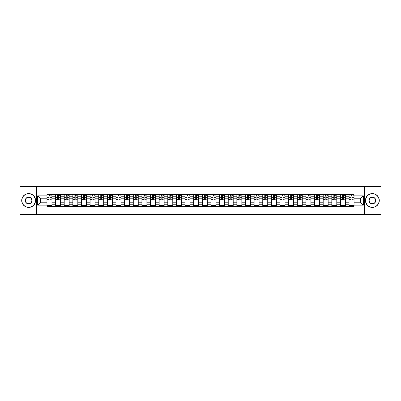 <?xml version="1.0" encoding="UTF-8"?>
<svg xmlns="http://www.w3.org/2000/svg" width="401" height="401" viewBox="0 0 401 401"><rect width="100%" height="100%" fill="white"/><g stroke="black" fill="none" stroke-linecap="round" stroke-linejoin="round"><path stroke-width="0.6" d="M364.459 214.334L380.95 214.334L380.95 186.665L20.05 186.665L20.05 214.334L364.459 214.334L364.459 186.665M55.574 206.45L55.574 196.239L51.924 196.239L51.924 206.45M51.924 196.239L51.924 194.55M55.574 196.239L55.574 194.55M60.556 194.55L60.556 206.45M64.21 206.45L64.21 194.55M69.188 194.55L69.188 206.45M72.842 206.45L72.842 194.55M77.819 194.55L77.819 206.45M81.473 206.45L81.473 194.55M86.451 194.55L86.451 206.45M90.105 206.45L90.105 194.55M95.087 194.55L95.087 206.45M98.736 206.45L98.736 194.55M103.719 194.55L103.719 206.45M107.368 206.45L107.368 194.55M112.35 194.55L112.35 206.45M116.004 206.45L116.004 194.55M120.982 194.55L120.982 206.45M124.636 206.45L124.636 194.55M129.613 194.55L129.613 206.45M133.267 206.45L133.267 194.55M138.245 194.55L138.245 206.45M141.899 206.45L141.899 194.55M146.881 194.55L146.881 206.45M150.53 206.45L150.53 194.55M155.513 194.55L155.513 206.45M159.162 206.45L159.162 194.55M164.144 194.55L164.144 206.45M167.798 206.45L167.798 194.55M172.776 194.55L172.776 206.45M176.43 206.45L176.43 194.55M181.407 194.55L181.407 206.45M185.061 206.45L185.061 194.55M190.044 194.55L190.044 206.45M193.693 206.45L193.693 194.55M198.675 194.55L198.675 206.45M202.325 206.45L202.325 194.55M207.307 194.55L207.307 206.45M210.956 206.45L210.956 194.55M215.939 194.55L215.939 206.45M219.593 206.45L219.593 194.55M224.57 194.55L224.57 206.45M228.224 206.45L228.224 194.55M233.202 194.55L233.202 206.45M236.856 206.45L236.856 194.55M241.838 194.55L241.838 206.45M245.487 206.45L245.487 194.55M250.47 194.55L250.47 206.45M254.119 206.45L254.119 194.55M259.101 194.55L259.101 206.45M262.755 206.45L262.755 194.55M267.733 194.55L267.733 206.45M271.387 206.45L271.387 194.55M276.364 194.55L276.364 206.45M280.018 206.45L280.018 194.55M284.996 194.55L284.996 206.45M288.65 206.45L288.65 194.55M293.632 194.55L293.632 206.45M297.281 206.45L297.281 194.55M302.264 194.55L302.264 206.45M305.913 206.45L305.913 194.55M310.895 194.55L310.895 206.45M314.549 206.45L314.549 194.55M319.527 194.55L319.527 206.45M323.181 206.45L323.181 194.55M328.158 194.55L328.158 206.45M331.812 206.45L331.812 194.55M336.79 194.55L336.79 206.45M340.444 206.45L340.444 194.55M345.426 194.55L345.426 206.45M349.076 206.45L349.076 194.55M349.076 202.214L345.426 202.214M340.444 202.214L336.79 202.214M331.812 202.214L328.158 202.214M323.181 202.214L319.527 202.214M314.549 202.214L310.895 202.214M305.913 202.214L302.264 202.214M297.281 202.214L293.632 202.214M288.65 202.214L284.996 202.214M280.018 202.214L276.364 202.214M271.387 202.214L267.733 202.214M262.755 202.214L259.101 202.214M254.119 202.214L250.47 202.214M245.487 202.214L241.838 202.214M236.856 202.214L233.202 202.214M228.224 202.214L224.57 202.214M219.593 202.214L215.939 202.214M210.956 202.214L207.307 202.214M202.325 202.214L198.675 202.214M193.693 202.214L190.044 202.214M185.061 202.214L181.407 202.214M176.43 202.214L172.776 202.214M167.798 202.214L164.144 202.214M159.162 202.214L155.513 202.214M150.53 202.214L146.881 202.214M141.899 202.214L138.245 202.214M133.267 202.214L129.613 202.214M124.636 202.214L120.982 202.214M116.004 202.214L112.35 202.214M107.368 202.214L103.719 202.214M98.736 202.214L95.087 202.214M90.105 202.214L86.451 202.214M81.473 202.214L77.819 202.214M72.842 202.214L69.188 202.214M64.21 202.214L60.556 202.214M55.574 202.214L51.924 202.214M349.076 198.786L345.426 198.786M340.444 198.786L336.79 198.786M331.812 198.786L328.158 198.786M323.181 198.786L319.527 198.786M314.549 198.786L310.895 198.786M305.913 198.786L302.264 198.786M297.281 198.786L293.632 198.786M288.65 198.786L284.996 198.786M280.018 198.786L276.364 198.786M271.387 198.786L267.733 198.786M262.755 198.786L259.101 198.786M254.119 198.786L250.47 198.786M245.487 198.786L241.838 198.786M236.856 198.786L233.202 198.786M228.224 198.786L224.57 198.786M219.593 198.786L215.939 198.786M210.956 198.786L207.307 198.786M202.325 198.786L198.675 198.786M193.693 198.786L190.044 198.786M185.061 198.786L181.407 198.786M176.43 198.786L172.776 198.786M167.798 198.786L164.144 198.786M159.162 198.786L155.513 198.786M150.53 198.786L146.881 198.786M141.899 198.786L138.245 198.786M133.267 198.786L129.613 198.786M124.636 198.786L120.982 198.786M116.004 198.786L112.35 198.786M107.368 198.786L103.719 198.786M98.736 198.786L95.087 198.786M90.105 198.786L86.451 198.786M81.473 198.786L77.819 198.786M72.842 198.786L69.188 198.786M64.21 198.786L60.556 198.786M55.574 198.786L51.924 198.786M40.581 202.214L46.942 202.214L46.942 198.786L40.581 198.786L40.581 202.214L37.649 205.147L37.649 195.853L46.942 195.853L46.942 198.786M354.058 198.786L354.058 202.214L360.419 202.214L360.419 198.786L354.058 198.786L354.058 194.55L46.942 194.55L46.942 195.853M354.058 195.853L363.351 195.853L363.351 205.147L354.058 205.147L354.058 202.214M46.942 202.214L46.942 206.45L354.058 206.45L354.058 205.147M46.942 205.147L37.649 205.147M36.541 214.334L36.541 186.665M51.924 205.618L46.942 205.618M48.962 195.382L49.904 195.382M60.556 205.618L55.574 205.618M57.594 195.382L58.536 195.382M69.188 205.618L64.21 205.618M66.23 195.382L67.167 195.382M77.819 205.618L72.842 205.618M74.862 195.382L75.799 195.382M86.451 205.618L81.473 205.618M83.493 195.382L84.436 195.382M95.087 205.618L90.105 205.618M92.125 195.382L93.067 195.382M103.719 205.618L98.736 205.618M100.756 195.382L101.699 195.382M112.35 205.618L107.368 205.618M109.388 195.382L110.33 195.382M120.982 205.618L116.004 205.618M118.024 195.382L118.962 195.382M129.613 205.618L124.636 205.618M126.656 195.382L127.593 195.382M138.245 205.618L133.267 205.618M135.287 195.382L136.23 195.382M146.881 205.618L141.899 205.618M143.919 195.382L144.861 195.382M155.513 205.618L150.53 205.618M152.55 195.382L153.493 195.382M164.144 205.618L159.162 205.618M161.182 195.382L162.124 195.382M172.776 205.618L167.798 205.618M169.818 195.382L170.756 195.382M181.407 205.618L176.43 205.618M178.45 195.382L179.387 195.382M190.044 205.618L185.061 205.618M187.082 195.382L188.024 195.382M198.675 205.618L193.693 205.618M195.713 195.382L196.655 195.382M207.307 205.618L202.325 205.618M204.345 195.382L205.287 195.382M215.939 205.618L210.956 205.618M212.976 195.382L213.918 195.382M224.57 205.618L219.593 205.618M221.613 195.382L222.55 195.382M233.202 205.618L228.224 205.618M230.244 195.382L231.182 195.382M241.838 205.618L236.856 205.618M238.876 195.382L239.818 195.382M250.47 205.618L245.487 205.618M247.507 195.382L248.45 195.382M259.101 205.618L254.119 205.618M256.139 195.382L257.081 195.382M267.733 205.618L262.755 205.618M264.77 195.382L265.713 195.382M276.364 205.618L271.387 205.618M273.407 195.382L274.344 195.382M284.996 205.618L280.018 205.618M282.038 195.382L282.976 195.382M293.632 205.618L288.65 205.618M290.67 195.382L291.612 195.382M302.264 205.618L297.281 205.618M299.301 195.382L300.244 195.382M310.895 205.618L305.913 205.618M307.933 195.382L308.875 195.382M319.527 205.618L314.549 205.618M316.564 195.382L317.507 195.382M328.158 205.618L323.181 205.618M325.201 195.382L326.138 195.382M336.79 205.618L331.812 205.618M333.832 195.382L334.77 195.382M345.426 205.618L340.444 205.618M342.464 195.382L343.406 195.382M354.058 205.618L349.076 205.618M351.096 195.382L352.038 195.382M37.649 195.853L40.581 198.786M360.419 202.214L363.351 205.147M360.419 198.786L363.351 195.853M49.904 199.673L51.894 199.863L49.904 199.863L49.904 194.605L51.894 194.605L50.787 194.605M51.894 199.673L51.894 194.605M48.962 195.327L49.904 195.327M50.787 195.327L51.178 195.327M50.706 194.605L46.972 194.605L46.972 199.863L48.962 199.863L48.962 194.605L48.16 194.605M58.536 199.673L60.526 199.863L58.536 199.863L58.536 194.605L60.526 194.605L59.423 194.605M60.526 199.673L60.526 194.605M57.594 195.327L58.536 195.327M59.423 195.327L59.809 195.327M59.338 194.605L55.604 194.605L55.604 199.863L57.594 199.863L57.594 194.605L56.792 194.605M67.167 199.673L69.162 199.863L67.167 199.863L67.167 194.605L69.162 194.605L68.055 194.605M69.162 199.673L69.162 194.605M66.23 195.327L67.167 195.327M68.055 195.327L68.441 195.327M67.969 194.605L64.235 194.605L64.235 199.863L66.23 199.863L66.23 194.605L65.423 194.605M28.626 207.252A6.752 6.752 0 0 0 35.378 200.5A6.752 6.752 0 0 0 28.626 193.748A6.752 6.752 0 0 0 21.875 200.5A6.752 6.752 0 0 0 28.626 207.252M28.626 193.583A6.917 6.917 0 0 1 35.544 200.5A6.917 6.917 0 0 1 28.626 207.417A6.917 6.917 0 0 1 21.709 200.5A6.917 6.917 0 0 1 28.626 193.583M28.626 203.873A3.373 3.373 0 0 1 25.253 200.5A3.373 3.373 0 0 1 28.626 197.127A3.373 3.373 0 0 1 32.005 200.5A3.373 3.373 0 0 1 28.626 203.873M28.626 197.292A3.208 3.208 0 0 0 25.418 200.5A3.208 3.208 0 0 0 28.626 203.708A3.208 3.208 0 0 0 31.834 200.5A3.208 3.208 0 0 0 28.626 197.292M372.374 207.252A6.752 6.752 0 0 0 379.125 200.5A6.752 6.752 0 0 0 372.374 193.748A6.752 6.752 0 0 0 365.622 200.5A6.752 6.752 0 0 0 372.374 207.252M372.374 193.583A6.917 6.917 0 0 1 379.291 200.5A6.917 6.917 0 0 1 372.374 207.417A6.917 6.917 0 0 1 365.456 200.5A6.917 6.917 0 0 1 372.374 193.583M372.374 203.873A3.373 3.373 0 0 1 368.995 200.5A3.373 3.373 0 0 1 372.374 197.127A3.373 3.373 0 0 1 375.747 200.5A3.373 3.373 0 0 1 372.374 203.873M372.374 197.292A3.208 3.208 0 0 0 369.166 200.5A3.208 3.208 0 0 0 372.374 203.708A3.208 3.208 0 0 0 375.582 200.5A3.208 3.208 0 0 0 372.374 197.292M75.799 199.673L77.794 199.863L75.799 199.863L75.799 194.605L77.794 194.605L76.686 194.605M77.794 199.673L77.794 194.605M74.862 195.327L75.799 195.327M76.686 195.327L77.072 195.327M76.601 194.605L72.867 194.605L72.867 199.863L74.862 199.863L74.862 194.605L74.06 194.605M84.436 199.673L86.426 199.863L84.436 199.863L84.436 194.605L86.426 194.605L85.318 194.605M86.426 199.673L86.426 194.605M83.493 195.327L84.436 195.327M85.318 195.327L85.704 195.327M85.238 194.605L81.498 194.605L81.498 199.863L83.493 199.863L83.493 194.605L82.691 194.605M93.067 199.673L95.057 199.863L93.067 199.863L93.067 194.605L95.057 194.605L93.949 194.605M95.057 199.673L95.057 194.605M92.125 195.327L93.067 195.327M93.949 195.327L94.34 195.327M93.869 194.605L90.135 194.605L90.135 199.863L92.125 199.863L92.125 194.605L91.323 194.605M101.699 199.673L103.689 199.863L101.699 199.863L101.699 194.605L103.689 194.605L102.586 194.605M103.689 199.673L103.689 194.605M100.756 195.327L101.699 195.327M102.586 195.327L102.972 195.327M102.501 194.605L98.766 194.605L98.766 199.863L100.756 199.863L100.756 194.605L99.954 194.605M110.33 199.673L112.32 199.863L110.33 199.863L110.33 194.605L112.32 194.605L111.217 194.605M112.32 199.673L112.32 194.605M109.388 195.327L110.33 195.327M111.217 195.327L111.603 195.327M111.132 194.605L107.398 194.605L107.398 199.863L109.388 199.863L109.388 194.605L108.586 194.605M118.962 199.673L120.957 199.863L118.962 199.863L118.962 194.605L120.957 194.605L119.849 194.605M120.957 199.673L120.957 194.605M118.024 195.327L118.962 195.327M119.849 195.327L120.235 195.327M119.764 194.605L116.029 194.605L116.029 199.863L118.024 199.863L118.024 194.605L117.217 194.605M127.593 199.673L129.588 199.863L127.593 199.863L127.593 194.605L129.588 194.605L128.48 194.605M129.588 199.673L129.588 194.605M126.656 195.327L127.593 195.327M128.48 195.327L128.866 195.327M128.395 194.605L124.661 194.605L124.661 199.863L126.656 199.863L126.656 194.605L125.854 194.605M136.23 199.673L138.22 199.863L136.23 199.863L136.23 194.605L138.22 194.605L137.112 194.605M138.22 199.673L138.22 194.605M135.287 195.327L136.23 195.327M137.112 195.327L137.498 195.327M137.032 194.605L133.292 194.605L133.292 199.863L135.287 199.863L135.287 194.605L134.485 194.605M144.861 199.673L146.851 199.863L144.861 199.863L144.861 194.605L146.851 194.605L145.743 194.605M146.851 199.673L146.851 194.605M143.919 195.327L144.861 195.327M145.743 195.327L146.134 195.327M145.663 194.605L141.929 194.605L141.929 199.863L143.919 199.863L143.919 194.605L143.117 194.605M153.493 199.673L155.483 199.863L153.493 199.863L153.493 194.605L155.483 194.605L154.38 194.605M155.483 199.673L155.483 194.605M152.55 195.327L153.493 195.327M154.38 195.327L154.766 195.327M154.295 194.605L150.56 194.605L150.56 199.863L152.55 199.863L152.55 194.605L151.748 194.605M162.124 199.673L164.114 199.863L162.124 199.863L162.124 194.605L164.114 194.605L163.012 194.605M164.114 199.673L164.114 194.605M161.182 195.327L162.124 195.327M163.012 195.327L163.397 195.327M162.926 194.605L159.192 194.605L159.192 199.863L161.182 199.863L161.182 194.605L160.38 194.605M170.756 199.673L172.751 199.863L170.756 199.863L170.756 194.605L172.751 194.605L171.643 194.605M172.751 199.673L172.751 194.605M169.818 195.327L170.756 195.327M171.643 195.327L172.029 195.327M171.558 194.605L167.824 194.605L167.824 199.863L169.818 199.863L169.818 194.605L169.011 194.605M179.387 199.673L181.382 199.863L179.387 199.863L179.387 194.605L181.382 194.605L180.275 194.605M181.382 199.673L181.382 194.605M178.45 195.327L179.387 195.327M180.275 195.327L180.661 195.327M180.189 194.605L176.455 194.605L176.455 199.863L178.45 199.863L178.45 194.605L177.648 194.605M188.024 199.673L190.014 199.863L188.024 199.863L188.024 194.605L190.014 194.605L188.906 194.605M190.014 199.673L190.014 194.605M187.082 195.327L188.024 195.327M188.906 195.327L189.292 195.327M188.826 194.605L185.087 194.605L185.087 199.863L187.082 199.863L187.082 194.605L186.28 194.605M196.655 199.673L198.645 199.863L196.655 199.863L196.655 194.605L198.645 194.605L197.538 194.605M198.645 199.673L198.645 194.605M195.713 195.327L196.655 195.327M197.538 195.327L197.929 195.327M197.457 194.605L193.723 194.605L193.723 199.863L195.713 199.863L195.713 194.605L194.911 194.605M205.287 199.673L207.277 199.863L205.287 199.863L205.287 194.605L207.277 194.605L206.174 194.605M207.277 199.673L207.277 194.605M204.345 195.327L205.287 195.327M206.174 195.327L206.56 195.327M206.089 194.605L202.355 194.605L202.355 199.863L204.345 199.863L204.345 194.605L203.543 194.605M213.918 199.673L215.913 199.863L213.918 199.863L213.918 194.605L215.913 194.605L214.806 194.605M215.913 199.673L215.913 194.605M212.976 195.327L213.918 195.327M214.806 195.327L215.192 195.327M214.72 194.605L210.986 194.605L210.986 199.863L212.976 199.863L212.976 194.605L212.174 194.605M222.55 199.673L224.545 199.863L222.55 199.863L222.55 194.605L224.545 194.605L223.437 194.605M224.545 199.673L224.545 194.605M221.613 195.327L222.55 195.327M223.437 195.327L223.823 195.327M223.352 194.605L219.618 194.605L219.618 199.863L221.613 199.863L221.613 194.605L220.811 194.605M231.182 199.673L233.176 199.863L231.182 199.863L231.182 194.605L233.176 194.605L232.069 194.605M233.176 199.673L233.176 194.605M230.244 195.327L231.182 195.327M232.069 195.327L232.455 195.327M231.989 194.605L228.249 194.605L228.249 199.863L230.244 199.863L230.244 194.605L229.442 194.605M239.818 199.673L241.808 199.863L239.818 199.863L239.818 194.605L241.808 194.605L240.7 194.605M241.808 199.673L241.808 194.605M238.876 195.327L239.818 195.327M240.7 195.327L241.091 195.327M240.62 194.605L236.886 194.605L236.886 199.863L238.876 199.863L238.876 194.605L238.074 194.605M248.45 199.673L250.44 199.863L248.45 199.863L248.45 194.605L250.44 194.605L249.332 194.605M250.44 199.673L250.44 194.605M247.507 195.327L248.45 195.327M249.332 195.327L249.723 195.327M249.252 194.605L245.517 194.605L245.517 199.863L247.507 199.863L247.507 194.605L246.705 194.605M257.081 199.673L259.071 199.863L257.081 199.863L257.081 194.605L259.071 194.605L257.968 194.605M259.071 199.673L259.071 194.605M256.139 195.327L257.081 195.327M257.968 195.327L258.354 195.327M257.883 194.605L254.149 194.605L254.149 199.863L256.139 199.863L256.139 194.605L255.337 194.605M265.713 199.673L267.708 199.863L265.713 199.863L265.713 194.605L267.708 194.605L266.6 194.605M267.708 199.673L267.708 194.605M264.77 195.327L265.713 195.327M266.6 195.327L266.986 195.327M266.515 194.605L262.78 194.605L262.78 199.863L264.77 199.863L264.77 194.605L263.968 194.605M274.344 199.673L276.339 199.863L274.344 199.863L274.344 194.605L276.339 194.605L275.231 194.605M276.339 199.673L276.339 194.605M273.407 195.327L274.344 195.327M275.231 195.327L275.617 195.327M275.146 194.605L271.412 194.605L271.412 199.863L273.407 199.863L273.407 194.605L272.605 194.605M282.976 199.673L284.971 199.863L282.976 199.863L282.976 194.605L284.971 194.605L283.863 194.605M284.971 199.673L284.971 194.605M282.038 195.327L282.976 195.327M283.863 195.327L284.249 195.327M283.783 194.605L280.043 194.605L280.043 199.863L282.038 199.863L282.038 194.605L281.236 194.605M291.612 199.673L293.602 199.863L291.612 199.863L291.612 194.605L293.602 194.605L292.494 194.605M293.602 199.673L293.602 194.605M290.67 195.327L291.612 195.327M292.494 195.327L292.885 195.327M292.414 194.605L288.68 194.605L288.68 199.863L290.67 199.863L290.67 194.605L289.868 194.605M300.244 199.673L302.234 199.863L300.244 199.863L300.244 194.605L302.234 194.605L301.126 194.605M302.234 199.673L302.234 194.605M299.301 195.327L300.244 195.327M301.126 195.327L301.517 195.327M301.046 194.605L297.311 194.605L297.311 199.863L299.301 199.863L299.301 194.605L298.499 194.605M308.875 199.673L310.865 199.863L308.875 199.863L308.875 194.605L310.865 194.605L309.762 194.605M310.865 199.673L310.865 194.605M307.933 195.327L308.875 195.327M309.762 195.327L310.148 195.327M309.677 194.605L305.943 194.605L305.943 199.863L307.933 199.863L307.933 194.605L307.131 194.605M317.507 199.673L319.502 199.863L317.507 199.863L317.507 194.605L319.502 194.605L318.394 194.605M319.502 199.673L319.502 194.605M316.564 195.327L317.507 195.327M318.394 195.327L318.78 195.327M318.309 194.605L314.574 194.605L314.574 199.863L316.564 199.863L316.564 194.605L315.762 194.605M326.138 199.673L328.133 199.863L326.138 199.863L326.138 194.605L328.133 194.605L327.026 194.605M328.133 199.673L328.133 194.605M325.201 195.327L326.138 195.327M327.026 195.327L327.411 195.327M326.94 194.605L323.206 194.605L323.206 199.863L325.201 199.863L325.201 194.605L324.399 194.605M334.77 199.673L336.765 199.863L334.77 199.863L334.77 194.605L336.765 194.605L335.657 194.605M336.765 199.673L336.765 194.605M333.832 195.327L334.77 195.327M335.657 195.327L336.043 195.327M335.577 194.605L331.838 194.605L331.838 199.863L333.832 199.863L333.832 194.605L333.03 194.605M343.406 199.673L345.396 199.863L343.406 199.863L343.406 194.605L345.396 194.605L344.289 194.605M345.396 199.673L345.396 194.605M342.464 195.327L343.406 195.327M344.289 195.327L344.68 195.327M344.208 194.605L340.474 194.605L340.474 199.863L342.464 199.863L342.464 194.605L341.662 194.605M352.038 199.673L354.028 199.863L352.038 199.863L352.038 194.605L354.028 194.605L352.92 194.605M354.028 199.673L354.028 194.605M351.096 195.327L352.038 195.327M352.92 195.327L353.311 195.327M352.84 194.605L349.106 194.605L349.106 199.863L351.096 199.863L351.096 194.605L350.294 194.605M340.444 196.239L336.79 196.239M331.812 196.239L328.158 196.239M323.181 196.239L319.527 196.239M314.549 196.239L310.895 196.239M305.913 196.239L302.264 196.239M297.281 196.239L293.632 196.239M288.65 196.239L284.996 196.239M280.018 196.239L276.364 196.239M271.387 196.239L267.733 196.239M262.755 196.239L259.101 196.239M254.119 196.239L250.47 196.239M245.487 196.239L241.838 196.239M236.856 196.239L233.202 196.239M228.224 196.239L224.57 196.239M219.593 196.239L215.939 196.239M210.956 196.239L207.307 196.239M202.325 196.239L198.675 196.239M193.693 196.239L190.044 196.239M185.061 196.239L181.407 196.239M176.43 196.239L172.776 196.239M167.798 196.239L164.144 196.239M159.162 196.239L155.513 196.239M150.53 196.239L146.881 196.239M141.899 196.239L138.245 196.239M133.267 196.239L129.613 196.239M124.636 196.239L120.982 196.239M116.004 196.239L112.35 196.239M107.368 196.239L103.719 196.239M98.736 196.239L95.087 196.239M90.105 196.239L86.451 196.239M81.473 196.239L77.819 196.239M72.842 196.239L69.188 196.239M64.21 196.239L60.556 196.239M349.076 196.239L345.426 196.239M340.444 204.761L336.79 204.761M331.812 204.761L328.158 204.761M323.181 204.761L319.527 204.761M314.549 204.761L310.895 204.761M305.913 204.761L302.264 204.761M297.281 204.761L293.632 204.761M288.65 204.761L284.996 204.761M280.018 204.761L276.364 204.761M271.387 204.761L267.733 204.761M262.755 204.761L259.101 204.761M254.119 204.761L250.47 204.761M245.487 204.761L241.838 204.761M236.856 204.761L233.202 204.761M228.224 204.761L224.57 204.761M219.593 204.761L215.939 204.761M210.956 204.761L207.307 204.761M202.325 204.761L198.675 204.761M193.693 204.761L190.044 204.761M185.061 204.761L181.407 204.761M176.43 204.761L172.776 204.761M167.798 204.761L164.144 204.761M159.162 204.761L155.513 204.761M150.53 204.761L146.881 204.761M141.899 204.761L138.245 204.761M133.267 204.761L129.613 204.761M124.636 204.761L120.982 204.761M116.004 204.761L112.35 204.761M107.368 204.761L103.719 204.761M98.736 204.761L95.087 204.761M90.105 204.761L86.451 204.761M81.473 204.761L77.819 204.761M72.842 204.761L69.188 204.761M64.21 204.761L60.556 204.761M55.574 204.761L51.924 204.761M349.076 204.761L345.426 204.761M49.904 197.292L51.894 197.292M46.972 199.673L48.962 199.673M46.972 197.292L48.962 197.292M58.536 197.292L60.526 197.292M55.604 199.673L57.594 199.673M55.604 197.292L57.594 197.292M67.167 197.292L69.162 197.292M64.235 199.673L66.23 199.673M64.235 197.292L66.23 197.292M75.799 197.292L77.794 197.292M72.867 199.673L74.862 199.673M72.867 197.292L74.862 197.292M84.436 197.292L86.426 197.292M81.498 199.673L83.493 199.673M81.498 197.292L83.493 197.292M93.067 197.292L95.057 197.292M90.135 199.673L92.125 199.673M90.135 197.292L92.125 197.292M101.699 197.292L103.689 197.292M98.766 199.673L100.756 199.673M98.766 197.292L100.756 197.292M110.33 197.292L112.32 197.292M107.398 199.673L109.388 199.673M107.398 197.292L109.388 197.292M118.962 197.292L120.957 197.292M116.029 199.673L118.024 199.673M116.029 197.292L118.024 197.292M127.593 197.292L129.588 197.292M124.661 199.673L126.656 199.673M124.661 197.292L126.656 197.292M136.23 197.292L138.22 197.292M133.292 199.673L135.287 199.673M133.292 197.292L135.287 197.292M144.861 197.292L146.851 197.292M141.929 199.673L143.919 199.673M141.929 197.292L143.919 197.292M153.493 197.292L155.483 197.292M150.56 199.673L152.55 199.673M150.56 197.292L152.55 197.292M162.124 197.292L164.114 197.292M159.192 199.673L161.182 199.673M159.192 197.292L161.182 197.292M170.756 197.292L172.751 197.292M167.824 199.673L169.818 199.673M167.824 197.292L169.818 197.292M179.387 197.292L181.382 197.292M176.455 199.673L178.45 199.673M176.455 197.292L178.45 197.292M188.024 197.292L190.014 197.292M185.087 199.673L187.082 199.673M185.087 197.292L187.082 197.292M196.655 197.292L198.645 197.292M193.723 199.673L195.713 199.673M193.723 197.292L195.713 197.292M205.287 197.292L207.277 197.292M202.355 199.673L204.345 199.673M202.355 197.292L204.345 197.292M213.918 197.292L215.913 197.292M210.986 199.673L212.976 199.673M210.986 197.292L212.976 197.292M222.55 197.292L224.545 197.292M219.618 199.673L221.613 199.673M219.618 197.292L221.613 197.292M231.182 197.292L233.176 197.292M228.249 199.673L230.244 199.673M228.249 197.292L230.244 197.292M239.818 197.292L241.808 197.292M236.886 199.673L238.876 199.673M236.886 197.292L238.876 197.292M248.45 197.292L250.44 197.292M245.517 199.673L247.507 199.673M245.517 197.292L247.507 197.292M257.081 197.292L259.071 197.292M254.149 199.673L256.139 199.673M254.149 197.292L256.139 197.292M265.713 197.292L267.708 197.292M262.78 199.673L264.77 199.673M262.78 197.292L264.77 197.292M274.344 197.292L276.339 197.292M271.412 199.673L273.407 199.673M271.412 197.292L273.407 197.292M282.976 197.292L284.971 197.292M280.043 199.673L282.038 199.673M280.043 197.292L282.038 197.292M291.612 197.292L293.602 197.292M288.68 199.673L290.67 199.673M288.68 197.292L290.67 197.292M300.244 197.292L302.234 197.292M297.311 199.673L299.301 199.673M297.311 197.292L299.301 197.292M308.875 197.292L310.865 197.292M305.943 199.673L307.933 199.673M305.943 197.292L307.933 197.292M317.507 197.292L319.502 197.292M314.574 199.673L316.564 199.673M314.574 197.292L316.564 197.292M326.138 197.292L328.133 197.292M323.206 199.673L325.201 199.673M323.206 197.292L325.201 197.292M334.77 197.292L336.765 197.292M331.838 199.673L333.832 199.673M331.838 197.292L333.832 197.292M343.406 197.292L345.396 197.292M340.474 199.673L342.464 199.673M340.474 197.292L342.464 197.292M352.038 197.292L354.028 197.292M349.106 199.673L351.096 199.673M349.106 197.292L351.096 197.292"/></g></svg>
